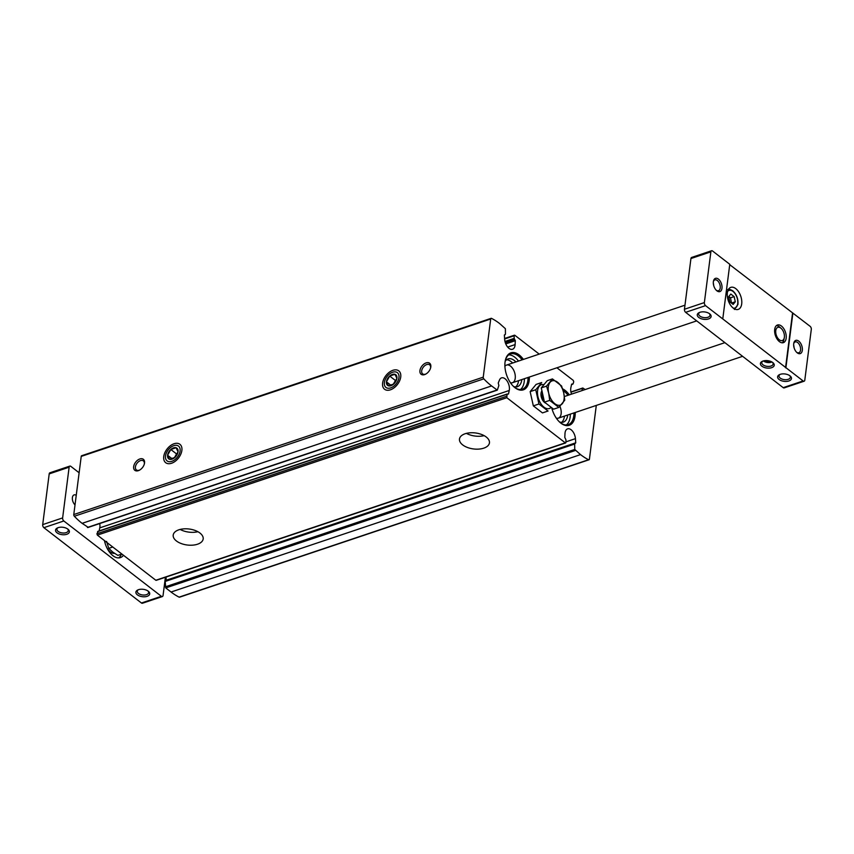 <?xml version="1.0" encoding="UTF-8"?>
<svg xmlns="http://www.w3.org/2000/svg" width="854" height="854" viewBox="0 0 854 854"><rect width="100%" height="100%" fill="white"/><g stroke="black" fill="none" stroke-linecap="round" stroke-linejoin="round"><path stroke-width="1.28" d="M543.176 401.028A6.971 3.971 71.5 0 0 540.966 394.42M569.319 394.858A19.525 11.113 71.5 0 0 565.113 390.395A19.525 11.113 71.5 0 0 562.605 388.837M551.716 407.732A19.525 11.113 71.5 0 0 560.192 422.591A19.525 11.113 71.5 0 0 575.233 412.493M523.406 359.417A19.525 11.113 71.5 0 0 519.2 354.954A19.525 11.113 71.5 0 0 505.322 360.431A19.525 11.113 71.5 0 0 514.289 387.14A19.525 11.113 71.5 0 0 529.331 377.041M581.852 390.652L582.823 387.983L585.129 389.552M571.518 394.121A8.369 4.761 -108.5 0 1 570.878 387.641L571.625 384.161L572.361 383.969L571.614 384.225M556.925 367.786L573.28 380.404L573.728 381.77L573.087 383.852L572.361 383.969M596.295 405.426L589.42 459.132A1.398 0.79 -108.5 0 1 588.993 459.783A1.398 0.79 -108.5 0 1 588.566 459.74A70.434 40.095 -108.5 0 1 580.528 454.616L574.742 449.45L574.667 444.048L575.745 442.81L575.436 438.657A8.369 4.761 -108.5 0 0 567.568 428.868A8.369 4.761 -108.5 0 0 564.996 433.533L564.804 437.44L565.924 439.757L565.967 442.351L565.284 442.842L506.838 397.718L507.02 394.281L508.493 393.961L509.24 390.481A8.369 4.761 -108.5 0 0 507.383 381.439A8.369 4.761 -108.5 0 0 501.522 377.874A8.369 4.761 -108.5 0 0 499.483 380.009L498.256 382.987L498.864 385.517L497.295 390.15L491.584 385.944A70.434 40.095 -108.5 0 1 483.802 378.856A1.398 0.79 -108.5 0 1 483.247 377.158L490.698 319.001A1.398 0.79 -108.5 0 1 491.114 318.339A1.398 0.79 -108.5 0 1 491.552 318.393A70.434 40.095 -108.5 0 1 499.579 323.506L505.376 328.673L505.451 334.074L504.372 335.312L504.671 339.465A8.369 4.761 -108.5 0 0 512.549 349.254A8.369 4.761 -108.5 0 0 515.111 344.589L515.314 340.693L514.183 338.365L514.151 335.771L514.834 335.28L539.216 354.111M588.993 459.783L179.532 597.192A1.398 0.79 -108.5 0 1 179.094 597.138A70.434 40.095 -108.5 0 1 171.067 592.025L165.751 587.915L165.196 581.446L165.74 580.869M166.039 577.048L166.242 580.603M156.463 580.026L155.812 580.25L97.367 535.116L96.918 533.761L98.178 531.466M99.726 523.555A8.369 4.761 -108.5 0 1 99.769 527.879L99.107 530.942M88.069 527.249L82.112 523.342A70.434 40.095 -108.5 0 1 74.341 516.254A1.398 0.79 -108.5 0 1 73.775 514.556L81.226 456.399A1.398 0.79 -108.5 0 1 81.642 455.737L491.114 318.339M486.236 437.002A15.105 8.049 -172.7 0 0 470.01 432.807A15.105 8.049 -172.7 0 0 459.473 439.031A15.105 8.049 -172.7 0 0 473.436 448.937A15.105 8.049 -172.7 0 0 489.438 442.874A15.105 8.049 -172.7 0 0 486.236 437.002M199.964 533.056A15.105 8.049 -172.7 0 0 183.738 528.872A15.105 8.049 -172.7 0 0 173.202 535.095A15.105 8.049 -172.7 0 0 187.165 545.001A15.105 8.049 -172.7 0 0 203.177 538.927A15.105 8.049 -172.7 0 0 199.964 533.056M400.729 377.02A11.625 7.28 127.7 0 1 400.526 378.141A11.625 7.28 127.7 0 1 392.061 389.114A11.625 7.28 127.7 0 1 382.528 384.247A11.625 7.28 127.7 0 1 392.381 370.497A11.625 7.28 127.7 0 1 400.729 377.02M181.87 450.464A11.625 7.28 127.7 0 1 181.667 451.585A11.625 7.28 127.7 0 1 173.202 462.558A11.625 7.28 127.7 0 1 163.658 457.691A11.625 7.28 127.7 0 1 173.511 443.941A11.625 7.28 127.7 0 1 181.87 450.464M430.811 366.921A6.971 4.366 127.7 0 1 430.683 367.604A6.971 4.366 127.7 0 1 425.602 374.18A6.971 4.366 127.7 0 1 419.89 371.255A6.971 4.366 127.7 0 1 425.794 363.014A6.971 4.366 127.7 0 1 430.811 366.921M144.54 462.985A6.971 4.366 127.7 0 1 144.422 463.658A6.971 4.366 127.7 0 1 139.341 470.244A6.971 4.366 127.7 0 1 133.619 467.319A6.971 4.366 127.7 0 1 139.533 459.078A6.971 4.366 127.7 0 1 144.54 462.985M180.151 529.437A15.105 8.049 -172.7 0 0 197.882 531.711M466.412 433.373A15.105 8.049 -172.7 0 0 484.143 435.647M139.725 470.031A5.711 3.576 127.7 0 1 136.384 469.935A5.711 3.576 127.7 0 1 137.046 463.22A5.711 3.576 127.7 0 1 143.376 460.882A5.711 3.576 127.7 0 1 144.337 463.914A5.711 3.576 127.7 0 1 144.315 464.085M425.997 373.967A5.711 3.576 127.7 0 1 422.655 373.871A5.711 3.576 127.7 0 1 423.317 367.156A5.711 3.576 127.7 0 1 429.637 364.818A5.711 3.576 127.7 0 1 430.608 367.85A5.711 3.576 127.7 0 1 430.576 368.031M510.404 382.709A9.298 5.295 71.5 0 0 512.453 382.709A9.298 5.295 71.5 0 0 515.218 375.354A9.298 5.295 71.5 0 0 510.489 366.088A9.298 5.295 71.5 0 0 506.539 365.074A9.298 5.295 71.5 0 0 504.906 366.302M512.646 363.025A14.646 8.337 71.5 0 0 511.066 361.605A14.646 8.337 71.5 0 0 506.561 359.758M515.677 386.926A14.646 8.337 71.5 0 0 518.559 380.66M515.901 361.936A14.646 8.337 71.5 0 0 514.332 360.505A14.646 8.337 71.5 0 0 508.098 358.915A14.646 8.337 71.5 0 0 505.141 361.423M513.542 386.467A14.646 8.337 71.5 0 0 517.417 386.681A14.646 8.337 71.5 0 0 521.815 379.56M518.485 361.071A18.596 10.59 71.5 0 0 514.748 357.185A18.596 10.59 71.5 0 0 508.749 354.848M520.385 389.531A18.596 10.59 71.5 0 0 524.399 378.696M522.114 359.854A18.596 10.59 71.5 0 0 518.378 355.969A18.596 10.59 71.5 0 0 510.457 353.951A18.596 10.59 71.5 0 0 505.248 360.826M513.991 386.883A18.596 10.59 71.5 0 0 522.296 389.21A18.596 10.59 71.5 0 0 528.028 377.479M556.317 418.161A9.298 5.295 71.5 0 0 558.356 418.15A9.298 5.295 71.5 0 0 559.904 406.323M561.59 422.378A14.646 8.337 71.5 0 0 564.462 416.101M559.455 421.908A14.646 8.337 71.5 0 0 563.32 422.132A14.646 8.337 71.5 0 0 567.729 415.012M566.298 424.972A18.596 10.59 71.5 0 0 570.312 414.147M724.907 342.646L564.366 396.523A18.596 10.59 71.5 0 0 564.366 396.469M568.017 395.295A18.596 10.59 71.5 0 0 564.291 391.42A18.596 10.59 71.5 0 0 563.149 390.62M559.904 422.324A18.596 10.59 71.5 0 0 568.198 424.662A18.596 10.59 71.5 0 0 573.941 412.93M729.722 264.665L810.115 326.324A2.327 1.324 -108.5 0 1 811.3 329.388L804.799 380.115A2.327 1.324 -108.5 0 1 804.105 381.215A2.327 1.324 -108.5 0 1 803.112 380.959L705.553 305.636A2.327 1.324 -108.5 0 1 704.369 302.572L710.87 251.845A2.327 1.324 -108.5 0 1 711.563 250.756A2.327 1.324 -108.5 0 1 712.556 251.001L729.775 264.302L722.772 318.926M709.642 313.802A6.971 3.715 -172.7 0 0 699.127 312.617A6.971 3.715 -172.7 0 0 699.138 317.72A6.971 3.715 -172.7 0 0 708.574 318.926A6.971 3.715 -172.7 0 0 709.877 313.994A6.971 3.715 -172.7 0 0 709.642 313.802M789.982 375.835A6.971 3.715 -172.7 0 0 779.467 374.65A6.971 3.715 -172.7 0 0 779.478 379.752A6.971 3.715 -172.7 0 0 788.915 380.959A6.971 3.715 -172.7 0 0 790.217 376.027A6.971 3.715 -172.7 0 0 789.982 375.835M772.763 362.544A6.971 3.715 -172.7 0 0 762.248 361.359A6.971 3.715 -172.7 0 0 762.259 366.451A6.971 3.715 -172.7 0 0 771.696 367.668A6.971 3.715 -172.7 0 0 772.998 362.736A6.971 3.715 -172.7 0 0 772.763 362.544M804.105 381.215L784.175 387.897A2.327 1.324 -108.5 0 1 783.182 387.652L685.623 312.329A2.327 1.324 -108.5 0 1 684.449 309.265L690.939 258.538A2.327 1.324 -108.5 0 1 691.633 257.438L711.563 250.756M718.417 279.109A6.971 3.971 71.5 0 0 713.464 281.073A6.971 3.971 71.5 0 0 716.655 290.616A6.971 3.971 71.5 0 0 721.95 288.46A6.971 3.971 71.5 0 0 718.417 279.109M798.757 341.141A6.971 3.971 71.5 0 0 793.804 343.105A6.971 3.971 71.5 0 0 797.006 352.638A6.971 3.971 71.5 0 0 802.29 350.492A6.971 3.971 71.5 0 0 798.757 341.141M792.896 313.034L785.904 367.668M796.59 352.254A5.711 3.256 71.5 0 0 798.842 352.745A5.711 3.256 71.5 0 0 800.55 348.229A5.711 3.256 71.5 0 0 797.647 342.529A5.711 3.256 71.5 0 0 795.213 341.91A5.711 3.256 71.5 0 0 793.708 343.66M794.113 347.856L793.644 344.61M716.25 290.221A5.711 3.256 71.5 0 0 718.502 290.712A5.711 3.256 71.5 0 0 720.21 286.197A5.711 3.256 71.5 0 0 717.296 280.496A5.711 3.256 71.5 0 0 714.862 279.877A5.711 3.256 71.5 0 0 713.368 281.628M713.773 285.823L713.293 282.578M165.388 577.261L163.061 595.462A2.327 1.324 -108.5 0 1 162.367 596.562L142.437 603.244A2.327 1.324 -108.5 0 1 141.444 602.999L43.885 527.676A2.327 1.324 -108.5 0 1 42.7 524.612L49.201 473.885A2.327 1.324 -108.5 0 1 49.895 472.785L69.825 466.103A2.327 1.324 -108.5 0 1 70.818 466.348L79.134 472.774M138.305 589.751A5.711 3.042 -172.7 0 0 137.27 591.224A5.711 3.042 -172.7 0 0 142.543 594.971A5.711 3.042 -172.7 0 0 148.607 592.676A5.711 3.042 -172.7 0 0 147.966 590.979M57.965 527.719A5.711 3.042 -172.7 0 0 56.919 529.192A5.711 3.042 -172.7 0 0 62.203 532.939A5.711 3.042 -172.7 0 0 68.267 530.644A5.711 3.042 -172.7 0 0 67.626 528.957M162.367 596.562A2.327 1.324 -108.5 0 1 161.374 596.305L63.815 520.983A2.327 1.324 -108.5 0 1 62.63 517.919L69.131 467.191A2.327 1.324 -108.5 0 1 69.825 466.103M148.233 591.181A6.971 3.715 -172.7 0 0 137.729 589.997A6.971 3.715 -172.7 0 0 137.74 595.099A6.971 3.715 -172.7 0 0 147.176 596.305A6.971 3.715 -172.7 0 0 148.468 591.374A6.971 3.715 -172.7 0 0 148.233 591.181M67.893 529.149A6.971 3.715 -172.7 0 0 57.378 527.964A6.971 3.715 -172.7 0 0 57.399 533.067A6.971 3.715 -172.7 0 0 66.825 534.273A6.971 3.715 -172.7 0 0 68.128 529.341A6.971 3.715 -172.7 0 0 67.893 529.149M104.455 540.593A17.432 9.928 71.5 0 0 120.393 557.609A17.432 9.928 71.5 0 0 123.478 555.281M76.241 495.309A5.711 3.256 71.5 0 0 74.106 494.893A5.711 3.256 71.5 0 0 72.376 499.195A5.711 3.256 71.5 0 0 75.024 504.874M106.91 547.852A11.625 6.618 71.5 0 0 114.553 553.36M118.674 557.908A17.432 9.928 71.5 0 0 121.407 554.193M699.714 312.372A5.711 3.042 -172.7 0 0 698.668 313.845A5.711 3.042 -172.7 0 0 703.952 317.592A5.711 3.042 -172.7 0 0 710.005 315.297A5.711 3.042 -172.7 0 0 709.364 313.61M780.054 374.404A5.711 3.042 -172.7 0 0 779.008 375.877A5.711 3.042 -172.7 0 0 784.292 379.624A5.711 3.042 -172.7 0 0 790.345 377.329A5.711 3.042 -172.7 0 0 789.715 375.632M763.423 360.922A5.711 3.042 -172.7 0 0 771.973 362.021M765.483 360.591L766.476 361.359L770.5 361.327M762.835 361.103A5.711 3.042 -172.7 0 0 761.789 362.587A5.711 3.042 -172.7 0 0 767.073 366.334A5.711 3.042 -172.7 0 0 773.137 364.039A5.711 3.042 -172.7 0 0 772.496 362.342M792.533 313.162L785.541 367.786M733.266 308.134A11.625 6.618 -108.5 0 1 727.352 296.551A11.625 6.618 -108.5 0 1 730.821 287.36A11.625 6.618 -108.5 0 1 735.774 288.631A11.625 6.618 -108.5 0 1 741.688 300.213A11.625 6.618 -108.5 0 1 738.219 309.404A11.625 6.618 -108.5 0 1 733.266 308.134A9.298 5.295 71.5 0 0 737.803 302.038A9.298 5.295 71.5 0 0 732.978 291.427A9.298 5.295 71.5 0 0 727.64 291.342M779.424 341.632A9.298 5.295 -108.5 0 1 774.695 332.366A9.298 5.295 -108.5 0 1 777.471 325.011A9.298 5.295 -108.5 0 1 781.431 326.025A9.298 5.295 -108.5 0 1 786.16 335.291A9.298 5.295 -108.5 0 1 783.385 342.646A9.298 5.295 -108.5 0 1 779.424 341.632M728.804 296.509L730.512 297.822L731.536 303.17M729.828 301.857L728.665 296.669L730.821 294.054L734.141 296.605L735.294 301.793L733.138 304.408L729.828 301.857M731.675 303.01L735.294 301.793M730.512 297.822L734.141 296.605M780.812 328.096A6.971 3.971 71.5 0 0 775.795 330.434A6.971 3.971 71.5 0 0 779.029 339.561A6.971 3.971 71.5 0 0 784.271 337.842A6.971 3.971 71.5 0 0 781.068 328.31A6.971 3.971 71.5 0 0 780.812 328.096M781.068 328.31L779.595 327.029A9.298 5.295 71.5 0 0 779.254 326.751A9.298 5.295 71.5 0 0 776.457 325.587M782.232 342.796A9.298 5.295 71.5 0 0 783.865 339.753L784.271 337.842M766.572 360.58L766.476 361.359M106.601 541.415L108.746 548.353L112.739 552.058L117.863 555.388L121.876 554.043M108.746 548.353L112.76 547.008M542.45 412.909L533.334 405.874L530.153 391.623L536.088 384.417L541.692 382.539L535.757 389.744L538.938 403.995L548.054 411.03L542.45 412.909M530.153 391.623L535.757 389.744M533.334 405.874L538.938 403.995M541.948 390.854A6.971 3.971 71.5 0 0 541.126 392.733A6.971 3.971 71.5 0 0 541.03 393.31A6.971 3.971 71.5 0 0 544.329 402.277A6.971 3.971 71.5 0 0 545.823 403.184M543.934 384.674A12.554 7.142 71.5 0 0 537.582 390.652A12.554 7.142 71.5 0 0 541.884 405.095A12.554 7.142 71.5 0 0 551.161 407.305M552.463 378.92L547.222 380.681L541.287 387.887L544.468 402.138L553.584 409.173L558.826 407.422L549.709 400.387L548.684 393.075L546.528 386.136L552.463 378.92L561.569 385.955L563.725 392.893L564.75 400.206L558.826 407.422M543.667 398.53A10.622 6.053 -108.5 0 1 542.311 392.434M546.528 386.136L541.287 387.887M549.709 400.387L544.468 402.138M550.051 382.336A12.789 7.28 -108.5 0 1 557.577 382.25A12.789 7.28 -108.5 0 1 563.725 392.893A12.789 7.28 -108.5 0 1 562.348 403.622A12.789 7.28 -108.5 0 1 554.822 403.707A12.789 7.28 -108.5 0 1 548.684 393.075A12.789 7.28 -108.5 0 1 550.051 382.336M178.038 451.745A6.715 4.206 127.7 0 1 174.792 457.498L178.038 451.745L176.041 447.742A6.715 4.206 127.7 0 1 178.038 451.745M169.562 459.26L174.792 457.498A6.715 4.206 127.7 0 1 169.562 459.26A6.715 4.206 127.7 0 1 167.576 455.257L169.562 459.26M170.811 449.503A6.715 4.206 127.7 0 1 176.041 447.742L170.811 449.503L167.576 455.257A6.715 4.206 127.7 0 1 170.811 449.503L176.554 453.933L177.301 453.677M171.803 461.341A9.341 5.85 127.7 0 1 167 451.691A9.341 5.85 127.7 0 1 179.618 447.464A9.341 5.85 127.7 0 1 171.803 461.341M172.07 458.726L167.576 455.257M174.408 457.744L176.554 453.933M174.504 457.68A5.807 3.64 127.7 0 1 174.931 456.805A5.807 3.64 127.7 0 1 176.992 454.317M396.907 378.301A6.715 4.206 127.7 0 1 393.662 384.054L396.907 378.301L394.911 374.298A6.715 4.206 127.7 0 1 396.907 378.301M388.431 385.816L393.662 384.054A6.715 4.206 127.7 0 1 388.431 385.816A6.715 4.206 127.7 0 1 386.446 381.813L388.431 385.816M389.68 376.059A6.715 4.206 127.7 0 1 394.911 374.298L389.68 376.059L386.446 381.813A6.715 4.206 127.7 0 1 389.68 376.059L395.423 380.489L396.171 380.233M390.673 387.897A9.341 5.85 127.7 0 1 385.869 378.247A9.341 5.85 127.7 0 1 398.476 374.02A9.341 5.85 127.7 0 1 390.673 387.897M390.94 385.282L386.446 381.813M393.278 384.3L395.423 380.489M393.374 384.236A5.807 3.64 127.7 0 1 393.801 383.361A5.807 3.64 127.7 0 1 395.861 380.873M575.222 450.517L165.751 587.915M580.528 454.616L171.067 592.025M565.284 442.842L155.812 580.25M506.838 397.718L97.367 535.116M588.566 459.74L179.094 597.138M496.9 390.043L87.428 527.452M491.584 385.944L82.112 523.342M483.802 378.856L74.341 516.254M483.247 377.158L73.775 514.556M490.698 319.001L81.226 456.399M509.24 390.481L99.769 527.879M508.493 393.961L507.799 394.196M507.02 394.281L97.559 531.679M506.39 396.352L96.918 533.761M575.436 438.657L565.956 441.838M575.745 442.81L166.274 580.218M574.667 444.048L165.196 581.446M574.742 449.45L165.27 586.847M514.151 335.771L504.639 338.963M514.183 338.365L504.981 341.461M514.748 339.486L505.312 342.657M515.314 340.693L505.771 343.895M515.111 344.589L507.682 347.087M582.577 388.282L570.963 392.178M685.623 312.329L705.553 305.636M783.182 387.652L803.112 380.959M141.444 602.999L161.374 596.305M43.885 527.676L63.815 520.983M42.7 524.612L62.63 517.919M49.201 473.885L69.131 467.191M684.449 309.265L704.369 302.572M690.939 258.538L710.87 251.845M507.276 393.982L97.804 531.38M497.295 390.15L87.823 527.548M574.955 443.45L165.484 580.859M565.679 442.948L156.207 580.346M514.439 335.184L504.607 338.483M505.162 334.672L504.404 334.928M582.823 387.983L570.92 391.975M572.842 384.151L571.529 384.588M512.453 382.709L696.704 320.88M506.539 365.074L684.961 305.198M558.356 418.15L742.617 356.321M727.747 289.623C728.462 288.951 730.138 289.346 732.785 290.808C736.671 294.384 738.379 298.943 737.92 304.483L734.408 309.458"/></g></svg>
